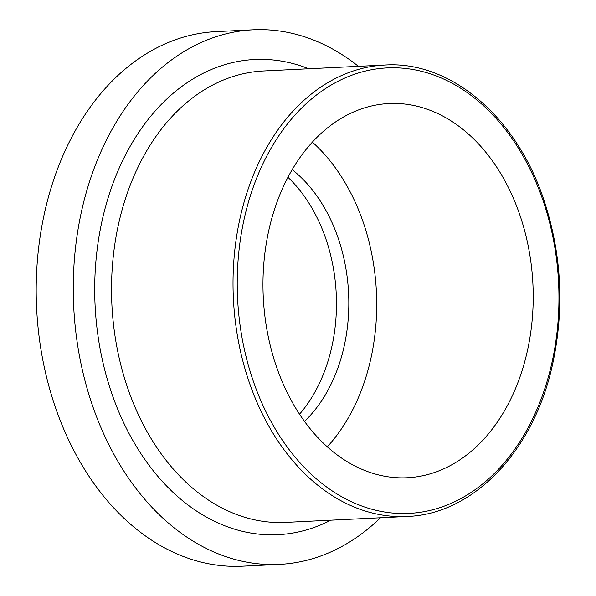 <?xml version="1.0" encoding="UTF-8"?>
<svg xmlns="http://www.w3.org/2000/svg" width="596" height="596" viewBox="0 0 596 596"><rect width="100%" height="100%" fill="white"/><g stroke="black" fill="none" stroke-linecap="round" stroke-linejoin="round"><path stroke-width="0.89" d="M358.42 66.335A267.611 192.828 87.2 0 0 253.218 29.8L216.147 31.61A267.611 192.828 87.2 0 0 42.435 223.031A267.611 192.828 87.2 0 0 123.759 518.051A267.611 192.828 87.2 0 0 242.304 566.2L279.375 564.39A267.611 192.828 87.2 0 0 380.501 517.76M253.218 29.8A267.611 192.828 87.2 0 0 79.499 221.213A267.611 192.828 87.2 0 0 160.831 516.233A267.611 192.828 87.2 0 0 279.375 564.39M324.269 444.042A187.33 134.979 87.2 0 0 407.247 477.754A187.33 134.979 87.2 0 0 532.913 284.046A187.33 134.979 87.2 0 0 388.942 103.54A187.33 134.979 87.2 0 0 267.336 237.528A187.33 134.979 87.2 0 0 324.269 444.042M327.293 446.836A187.33 134.979 87.2 0 0 312.386 142.116M304.504 421.402A148.672 107.124 87.2 0 0 292.189 169.651M299.535 414.22A148.672 107.124 87.2 0 0 287.942 177.28M308.706 68.763A237.879 171.402 87.2 0 0 109.187 194.452A237.879 171.402 87.2 0 0 172.549 491.886A237.879 171.402 87.2 0 0 330.795 520.189M384.994 65.031L263.492 70.976A225.981 162.835 87.2 0 0 116.794 232.619A225.981 162.835 87.2 0 0 185.475 481.739A225.981 162.835 87.2 0 0 285.573 522.401L407.075 516.464C473.5 514.363 533.852 450.867 552.529 364.543C564.628 308.721 561.715 253.754 543.775 199.645C516.33 116.794 450.65 60.71 384.994 65.031A225.981 162.835 87.2 0 0 238.296 226.674A225.981 162.835 87.2 0 0 306.977 475.802A225.981 162.835 87.2 0 0 407.075 516.464M310.203 473.261A223.008 160.689 87.2 0 0 558.72 309.995A223.008 160.689 87.2 0 0 325.349 88.677A223.008 160.689 87.2 0 0 310.203 473.261"/></g></svg>
